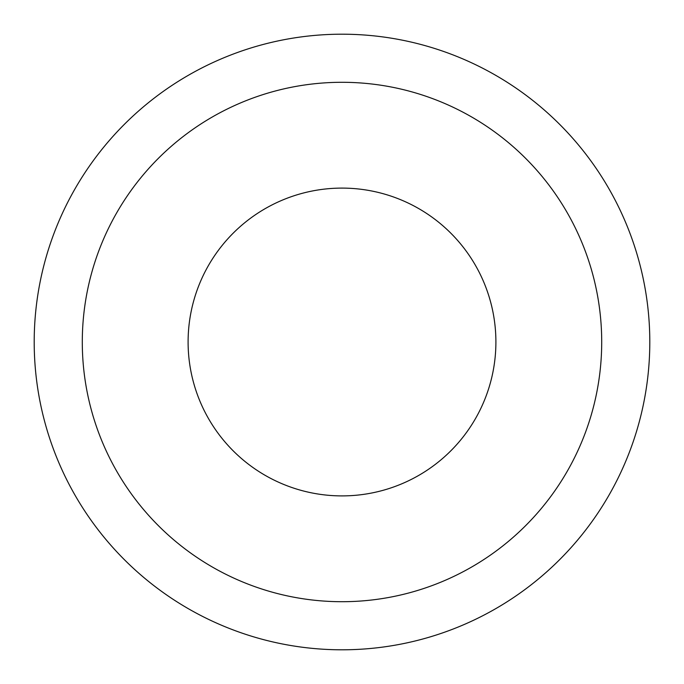 <?xml version="1.0" encoding="UTF-8"?>
<svg xmlns="http://www.w3.org/2000/svg" width="684" height="684" viewBox="0 0 684 684"><rect width="100%" height="100%" fill="white"/><g stroke="black" fill="none" stroke-linecap="round" stroke-linejoin="round"><path stroke-width="1.03" d="M82.294 342A259.706 259.706 0 0 1 342 82.294A259.706 259.706 0 0 1 601.706 342A259.706 259.706 0 0 1 342 601.706A259.706 259.706 0 0 1 82.294 342M649.8 342A307.8 307.8 0 0 1 342 649.8A307.8 307.8 0 0 1 34.2 342A307.8 307.8 0 0 1 342 34.2A307.8 307.8 0 0 1 649.8 342M495.9 342A153.9 153.9 0 0 1 342 495.9A153.9 153.9 0 0 1 188.1 342A153.9 153.9 0 0 1 342 188.1A153.9 153.9 0 0 1 495.9 342"/></g></svg>
